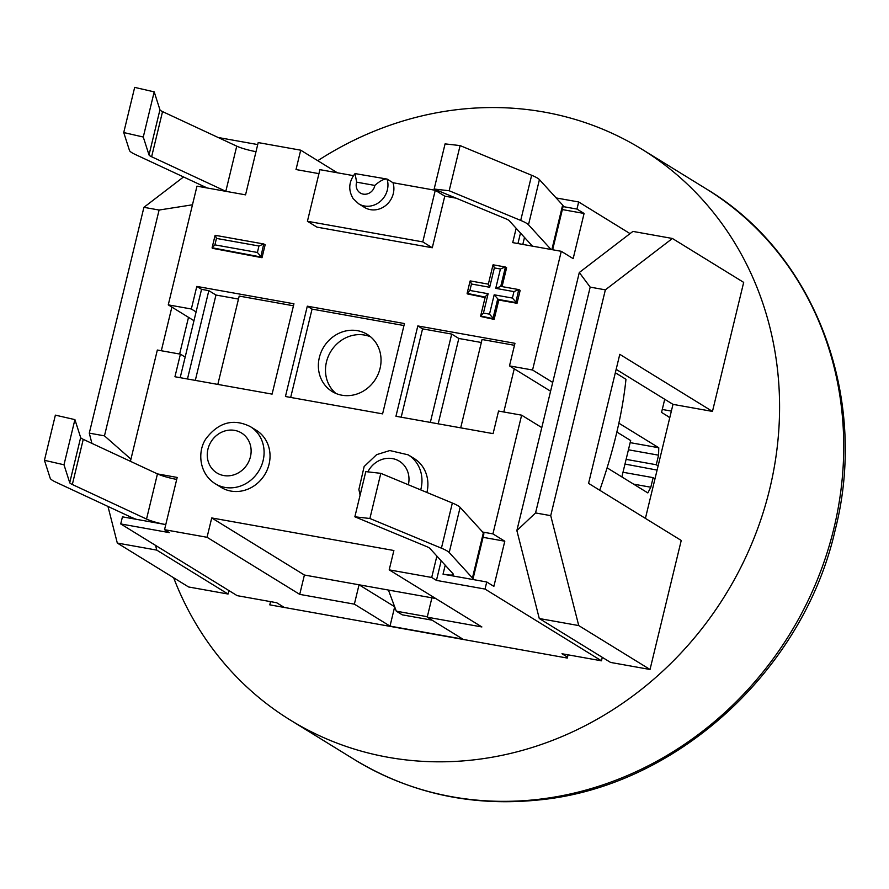 <?xml version="1.0" encoding="UTF-8"?>
<svg xmlns="http://www.w3.org/2000/svg" width="889" height="889" viewBox="0 0 889 889"><rect width="100%" height="100%" fill="white"/><g stroke="black" fill="none" stroke-linecap="round" stroke-linejoin="round"><path stroke-width="1.33" d="M192.48 204.792L159.098 210.037L104.469 435.854L130.939 459.168M161.32 350.744L171.877 307.094M155.564 545.39L156.764 550.113L117.304 543.057L107.969 506.441M228.895 590.563L228.051 594.03L156.764 550.113M188.512 317.34L179.634 354.022M91.9 443.367L89.289 433.143L104.469 435.854M590.185 287.125L579.306 272.512L516.865 530.577L535.556 512.942L590.185 287.125L605.365 289.847L550.724 515.653L578.739 625.578L539.279 618.522L516.865 530.577M535.556 512.942L550.724 515.653M173.655 577.772A335.209 304.783 -58.4 0 0 290.325 720.079A335.209 304.783 -58.4 0 0 769.718 488.961A335.209 304.783 -58.4 0 0 641.947 149.263A335.209 304.783 -58.4 0 0 317.762 160.698M539.279 618.522L610.565 662.427L650.026 669.484L681.241 540.456L588.574 483.372L619.789 354.333L712.467 411.418L672.995 404.362L616.155 369.346M579.306 272.512L632.924 231.407L672.395 238.474L605.365 289.847M159.098 210.037L143.918 207.326L183.545 176.955M567.504 657.138L561.992 653.748L601.453 660.805L602.298 657.338M568.06 654.826L567.282 658.06L269.778 604.853L270.556 601.631L276.623 602.72L284.324 607.454M120.726 523.932L122.449 516.842L136.406 519.332A36.871 5.178 13.6 0 1 130.116 516.753L55.918 482.194A36.871 5.178 13.6 0 1 50.195 478.215L44.45 460.302L63.986 464.78L74.909 419.619L80.655 437.532A16.758 2.356 13.6 0 0 83.255 439.344L157.453 473.904L177.189 477.437L164.543 529.688L169.299 532.622L120.726 523.932L237.163 595.652L270.556 601.631M228.051 594.03L188.59 586.973L117.304 543.057M669.695 418.008A26.814 10.512 -79.9 0 0 667.939 416.341L661.549 412.407L664.728 399.261M664.672 399.505L665.294 399.617M672.395 238.474L743.682 282.38L712.467 411.418M645.414 518.376L672.995 404.362M89.289 433.143L143.918 207.326M650.026 669.484L578.739 625.578M662.261 409.462L671.373 411.096M388.426 590.052L396.294 611.176L402.239 614.832L432.076 620.166M427.331 616.722L396.294 611.176M257.388 252.465L214.894 244.864L212.104 247.764L260.833 256.965L263.733 243.975L258.955 246.009L257.388 252.465L262.022 257.699L212.26 248.275M214.894 244.864L216.449 238.408L215.382 235.374M263.955 244.064L265.144 244.797L262.022 257.699M489.506 314.161L483.427 313.072L480.638 315.984L492.939 318.662L497.629 299.304L515.842 302.56L518.732 289.581L513.953 291.614L512.397 298.059L517.031 303.293L498.818 300.038L494.184 294.804L489.506 314.161L494.128 319.395L480.805 316.495M483.427 313.072L488.117 293.726L485.327 296.626L480.638 315.984M488.117 293.726L469.892 290.459L467.114 293.37L485.216 297.093M469.892 290.459L471.459 284.013L470.392 280.98M471.459 284.013L489.672 287.269L488.45 284.169M489.672 287.269L494.351 267.911L493.284 264.878M494.351 267.911L500.429 269L505.208 266.967L506.619 267.778L502.063 286.602M500.429 269L495.74 288.358L500.751 286.402M517.031 303.293L520.154 290.392L518.965 289.658M498.818 300.038L494.128 319.395M485.094 297.582L467.27 293.881M615.332 372.747L625.967 379.292C622.456 413.141 613.71 450.123 599.731 490.239M318.94 173.644L296.015 169.543L300.704 150.185L258.199 142.584L245.553 194.847L196.98 186.157L168.265 304.871L191.335 308.994L196.091 311.928L201.547 289.347L196.802 286.414L293.948 303.794L272.09 394.116L174.944 376.747L180.411 354.166L185.168 357.089L180.178 377.681M123.738 132.55L134.672 87.389L154.197 91.867L159.942 109.78A16.758 2.356 -166.4 0 0 162.543 111.592L236.741 146.152L225.817 191.313L151.619 156.753A16.758 2.356 13.6 0 1 149.019 154.953L143.273 137.028L123.738 132.55L129.483 150.474A36.871 5.178 -166.4 0 0 135.206 154.442L207.226 187.99M143.273 137.028L154.197 91.867M236.741 146.152A16.758 2.356 -166.4 0 0 255.999 151.675M556.158 197.947L578.672 201.97L576.961 209.071L584.084 213.46L573.161 258.621L561.281 251.309L512.709 242.619L516.165 228.306M551.036 249.476L528.499 224.773A36.871 5.178 -166.4 0 0 520.71 220.428L449.178 190.746L434.154 189.046L505.685 218.727A16.758 2.356 13.6 0 1 509.23 220.705L532.444 246.153M434.154 189.046L445.078 143.885L460.102 145.585L531.644 175.266A36.871 5.178 13.6 0 1 539.423 179.611L562.648 205.059A36.871 5.178 13.6 0 1 563.148 206.27L552.636 249.753M449.178 190.746L460.102 145.585M517.943 243.553L520.487 233.04M136.406 519.332L165.787 524.588A16.758 2.356 -166.4 0 1 146.529 519.065L72.331 484.505A16.758 2.356 -166.4 0 1 69.731 482.694L63.986 464.78M74.909 419.619L55.374 415.141L44.45 460.302M146.529 519.065L157.453 473.904A16.758 2.356 -166.4 0 0 176.711 479.427M445.211 565.193L443.033 574.172L486.739 581.984L485.027 589.074L601.453 660.805M443.033 574.172A16.758 2.356 -166.4 0 0 453.39 574.45A16.758 2.356 -166.4 0 0 453.157 573.905L429.932 548.457A16.758 2.356 -166.4 0 0 426.398 546.479L354.855 516.798L369.891 518.498L441.422 548.18A36.871 5.178 13.6 0 1 449.212 552.525L472.437 577.972A36.871 5.178 13.6 0 1 472.937 579.172A36.871 5.178 13.6 0 1 472.781 579.484M472.937 579.172L483.86 534.011A36.871 5.178 13.6 0 0 483.36 532.811L460.135 507.363A36.871 5.178 -166.4 0 0 452.345 503.018L380.814 473.337L365.79 471.626L354.855 516.798M380.814 473.337L369.891 518.498M482.671 532.067L492.917 533.889L504.796 541.212L483.06 537.323M504.796 541.212L493.873 586.373L486.739 581.984M578.672 201.97L630.045 233.618M541.779 427.587L521.632 415.174L498.562 411.051L493.095 433.632L395.949 416.263L417.808 325.941L514.953 343.31L509.486 365.89L532.555 370.013L561.281 251.309M532.555 370.013L552.714 382.426M618.888 423.197L658.771 447.756L658.571 455.179L656.26 464.747L658.116 465.892M607.131 467.847L647.837 492.917L650.826 487.228L653.137 477.649L654.993 478.793M492.917 533.889L521.632 415.174M193.969 320.707L168.265 304.871M130.294 518.243L130.605 516.987M180.411 354.166L157.342 350.033L130.416 461.313M250.342 426.62L256.288 430.276A33.526 30.482 121.6 0 1 267.278 469.681A33.526 30.482 121.6 0 1 230.896 491.072A33.526 30.482 121.6 0 1 221.128 487.361L215.182 483.694A33.526 30.482 -58.4 0 0 224.961 487.416A33.526 30.482 -58.4 0 0 261.333 466.025A33.526 30.482 -58.4 0 0 250.342 426.62C233.518 418.286 218.827 422.186 206.281 438.299C197.247 450.756 198.747 473.448 215.182 483.694M420.708 489.883A33.526 30.482 -58.4 0 0 408.207 454.846L414.141 458.502A33.526 30.482 121.6 0 1 426.92 492.462M374.825 185.423C380.07 180.811 384.148 178.7 387.059 179.067L355.022 173.588L356.656 182.167L374.825 185.423A10.057 9.146 121.6 0 1 363.245 194.124A10.057 9.146 121.6 0 1 356.656 182.167M358.778 203.87A20.114 18.291 -58.4 0 0 380.514 201.214A20.114 18.291 -58.4 0 0 387.059 179.067L392.994 182.734A20.114 18.291 121.6 0 1 386.371 204.948A20.114 18.291 121.6 0 1 364.546 207.426L358.6 203.759L353.122 198.569C348.088 190.057 348.721 181.723 355.022 173.588M392.994 182.734L435.266 190.29L422.775 241.897L307.416 221.272L319.907 169.655L353.4 175.644M485.027 589.074L436.455 580.395L441.188 560.792M576.961 209.071L563.07 206.592M218.183 137.506L257.721 144.574M403.962 325.541L312.05 309.105L290.681 397.439M307.305 306.183L404.451 323.552L382.592 413.874L285.447 396.505L307.305 306.183L312.05 309.105M341.898 395.216A33.526 30.482 -58.4 0 0 378.281 373.825A33.526 30.482 -58.4 0 0 367.279 334.408A33.526 30.482 -58.4 0 0 323.752 346.966A33.526 30.482 -58.4 0 0 332.119 391.493A33.526 30.482 -58.4 0 0 341.898 395.216M217.827 384.415L239.197 296.081L293.459 305.783M191.335 308.994L196.802 286.414M201.547 289.347L208.837 290.647L187.468 378.981M185.168 357.089L196.091 311.928M417.808 325.941L422.553 328.863L401.183 417.197M422.553 328.863L451.701 334.075L430.332 422.408M509.486 365.89L514.242 368.824L503.796 411.985M460.691 427.842L482.06 339.509L514.464 345.299M584.084 213.46L562.348 209.571M208.837 290.647L215.96 295.037L195.313 380.381M451.701 334.075L458.824 338.465L438.177 423.82M370.68 336.875A33.526 30.482 -58.4 0 0 330.875 351.355A33.526 30.482 -58.4 0 0 335.853 393.416M238.474 299.06L215.96 295.037M481.338 342.498L458.824 338.465M436.455 580.395L431.698 577.461L436.877 556.058M427.22 617.177L462.869 639.135L390.004 626.1L354.367 604.153L359.045 584.795L304.405 575.027L211.726 517.943L393.883 550.513L389.193 569.86L481.871 626.945L427.22 617.177L431.91 597.819L435.677 598.497L359.045 584.795L394.638 606.72M390.004 626.1L394.672 606.82M354.367 604.153L299.726 594.374L304.405 575.027M299.726 594.374L207.048 537.289L211.726 517.943M359.045 584.795L316.551 577.194M389.193 569.86L431.698 577.461M164.543 529.688L207.048 537.289M650.826 487.228L633.59 484.138M653.137 477.649L623 472.259M616.877 432.043L630.668 440.544L621.867 476.926M658.571 455.179L628.434 449.79M658.771 447.756L630.168 442.644M656.26 464.747L626.123 459.357M657.093 470.092L624.978 464.058M514.242 368.824L550.58 391.204M456.179 198.18L444.767 196.147L432.287 247.753L422.775 241.897M444.767 196.147L435.266 190.29M432.287 247.753L316.928 227.128L307.416 221.272M300.704 150.185L337.387 172.788M833.871 528.488A335.209 304.783 121.6 0 1 354.478 759.606C410.218 793.31 471.481 806.779 538.256 800.011C675.584 787.298 803.289 670.984 835.204 529.955C869.186 397.172 815.035 253.621 706.099 188.79A335.209 304.783 121.6 0 1 833.871 528.488M216.449 238.408L258.955 246.009M500.751 286.369L505.43 267.044M495.74 288.358L513.953 291.614M512.397 298.059L494.184 294.804M149.019 154.953L159.942 109.78M151.619 156.753L162.543 111.592M522.81 244.431L524.499 237.441M520.71 220.428L531.644 175.266M528.499 224.773L539.423 179.611M551.869 249.62L562.648 205.059M80.655 437.532L69.731 482.694M83.255 439.344L72.331 484.505M452.345 503.018L441.422 548.18M460.135 507.363L449.212 552.525M483.36 532.811L472.437 577.972M223.739 475.548A23.47 21.336 121.6 0 1 213.527 438.377A23.47 21.336 121.6 0 1 250.331 444.967A23.47 21.336 121.6 0 1 223.739 475.548M367.846 471.859A23.47 21.336 121.6 0 1 395.06 459.235A23.47 21.336 121.6 0 1 408.362 484.761M290.325 720.079L354.478 759.606M641.947 149.263L706.099 188.79M212.104 247.764L215.094 235.396M215.227 235.307L263.733 243.975M467.114 293.37L470.103 280.991M470.237 280.913L488.339 284.147M488.317 284.247L493.006 264.9M493.128 264.811L505.208 266.967M500.518 286.325L518.732 289.581M408.207 454.846L389.815 450.545L376.625 454.657L364.146 466.525L358.889 489.483L360.101 495.117"/></g></svg>
